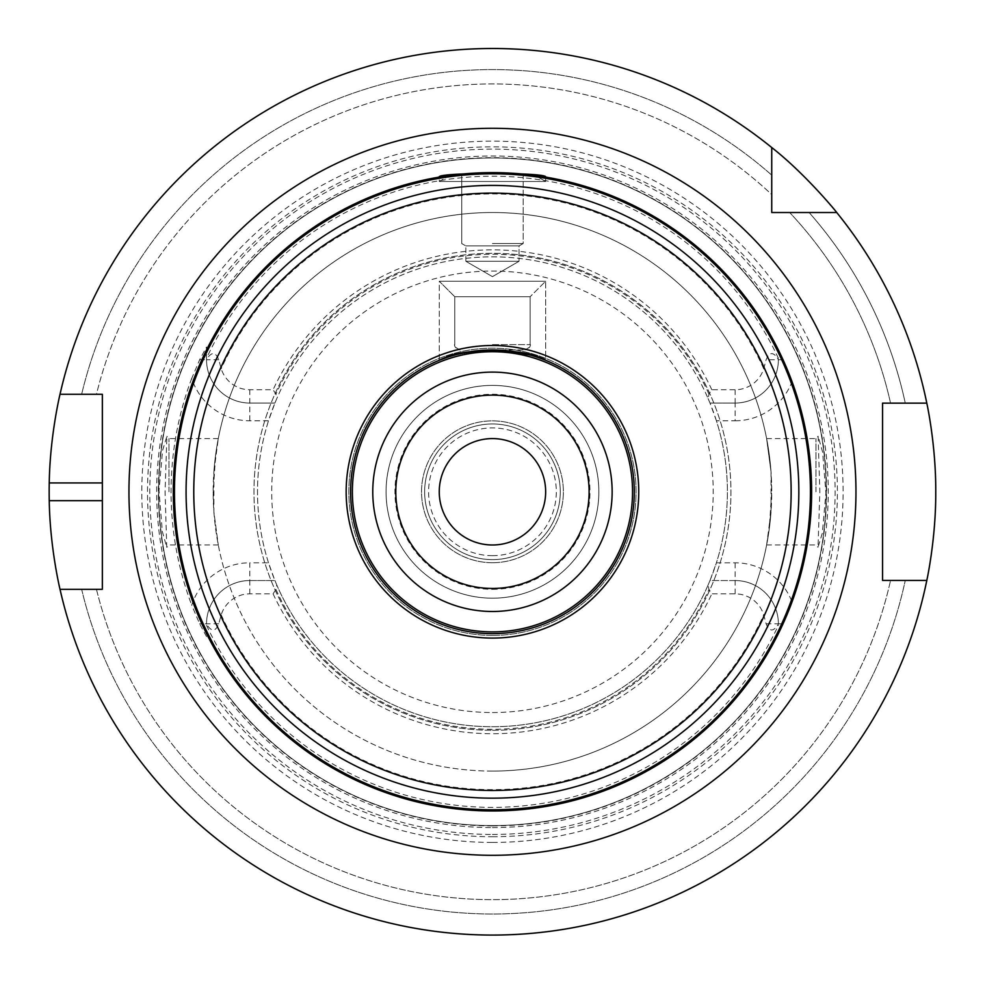 <?xml version="1.0" encoding="UTF-8"?>
<svg xmlns="http://www.w3.org/2000/svg" width="985" height="985" viewBox="0 0 985 985"><rect width="100%" height="100%" fill="white"/><g stroke="black" fill="none" stroke-linecap="round" stroke-linejoin="round"><path stroke-width="0.74" stroke-dasharray="4.92 3.69" d="M439.261 360.288L443.348 358.712L439.261 360.288C442.388 356.73 460.118 353.283 492.451 349.934C524.796 353.283 542.526 356.73 545.653 360.288C542.526 356.73 524.796 353.283 492.451 349.934L524.82 349.934L492.451 349.934C460.118 353.283 442.388 356.73 439.261 360.288L439.261 281.23L545.653 281.23L439.261 281.23L545.653 281.23L439.261 281.23L454.774 296.744L530.139 296.744L454.774 296.744L530.139 296.744L454.774 296.744L439.261 281.23L439.261 360.288M541.565 358.712L545.653 360.288L545.653 281.23L530.139 296.744L545.653 281.23L545.653 360.288M520.794 173.877L492.451 172.621C532.072 174.234 532.072 174.234 492.451 172.621C452.841 174.234 452.841 174.234 492.451 172.621L490.555 172.621M478.747 172.917L474.474 173.126M465.166 173.791L467.949 173.569M492.451 243.554L523.17 243.554L492.451 243.554M510.747 173.151L516.965 173.569M525.325 174.32L530.866 174.936M535.298 175.515L545.653 181.486L439.261 181.486L545.653 181.486L439.261 181.486L545.653 181.486L535.298 175.515L525.818 174.37M523.17 174.099L523.17 243.554L519.058 245.918L519.058 261.284L492.451 276.637L465.856 261.284L492.451 276.637L519.058 261.284L465.856 261.284L519.058 261.284L465.856 261.284L519.058 261.284L519.058 245.918L465.856 245.918L519.058 245.918L465.856 245.918L519.058 245.918L523.17 243.554L523.17 174.099L510.759 173.151M507.681 172.991L492.451 172.621C524.759 174.099 542.489 175.589 545.653 177.091C548.916 172.227 435.998 172.227 439.261 177.091C442.425 175.589 460.155 174.099 492.451 172.621C524.759 174.099 542.489 175.589 545.653 177.091L545.653 181.486L545.653 177.091M491.884 172.621L477.22 172.991M459.084 174.37L449.616 175.515L439.261 181.486L439.261 177.091C442.425 175.589 460.155 174.099 492.451 172.621C452.841 174.234 452.841 174.234 492.451 172.621C452.841 174.234 452.841 174.234 492.451 172.621C532.072 174.234 532.072 174.234 492.451 172.621C532.072 174.234 532.072 174.234 492.451 172.621C517.433 173.495 531.715 174.456 535.298 175.515C531.678 174.456 517.408 173.495 492.451 172.621C517.433 173.495 531.715 174.456 535.298 175.515C531.678 174.456 517.408 173.495 492.451 172.621C467.506 173.495 453.223 174.456 449.616 175.515C453.198 174.456 467.469 173.495 492.451 172.621C467.506 173.495 453.223 174.456 449.616 175.515C453.198 174.456 467.469 173.495 492.451 172.621M454.036 174.936L459.589 174.32M492.451 810.963A319.177 319.177 0 0 0 768.866 332.204A319.177 319.177 0 0 0 216.047 332.204A319.177 319.177 0 0 0 492.451 810.963M492.451 349.934L524.82 349.934L492.451 349.934M492.451 633.65A141.852 141.852 0 0 0 615.305 420.866A141.852 141.852 0 0 0 369.609 420.866A141.852 141.852 0 0 0 492.451 633.65M492.451 635.423A143.625 143.625 0 0 0 616.844 419.979A143.625 143.625 0 0 0 368.07 419.979A143.625 143.625 0 0 0 492.451 635.423A143.625 143.625 0 0 0 616.844 419.979A143.625 143.625 0 0 0 368.07 419.979A143.625 143.625 0 0 0 492.451 635.423M60.023 394.271L102.354 394.271L102.354 589.313L60.023 589.313A443.299 443.299 0 0 0 492.451 935.085A443.299 443.299 0 0 0 876.354 270.149A443.299 443.299 0 0 0 108.547 270.149A443.299 443.299 0 0 0 492.451 935.085A443.299 443.299 0 0 0 926.799 580.448L882.56 580.448L882.56 403.136L926.799 403.136A443.299 443.299 0 0 0 836.721 212.514L771.735 212.514L771.735 147.528A443.299 443.299 0 0 0 60.023 394.271L81.656 394.271L60.023 394.271A443.299 443.299 0 0 1 771.735 147.528M771.735 194.587L771.735 175.133L771.735 194.587A407.827 407.827 0 0 0 96.456 394.271L81.656 394.271L96.456 394.271A407.827 407.827 0 0 1 771.735 194.587M905.264 403.136A422.22 422.22 0 0 0 809.116 212.514A422.22 422.22 0 0 1 905.264 403.136L890.538 403.136A407.827 407.827 0 0 0 789.662 212.514A407.827 407.827 0 0 1 890.538 403.136L905.264 403.136M771.735 175.133A422.22 422.22 0 0 0 81.656 394.271A422.22 422.22 0 0 1 771.735 175.133M926.799 403.136A443.299 443.299 0 0 0 836.721 212.514M81.656 589.313L60.023 589.313L81.656 589.313A422.22 422.22 0 0 0 905.264 580.448L926.799 580.448L905.264 580.448A422.22 422.22 0 0 1 81.656 589.313M818.141 436.256L819.84 491.786L818.018 547.254L822.303 533.217L825.922 493.066L822.598 452.004L818.141 436.256M815.962 491.798L815.962 438.596L815.962 491.798M771.009 471.655L771.009 511.929L766.613 544.988L769.187 529.413L771.735 491.798L770.984 471.409L766.613 438.596L771.009 471.655A279.272 279.272 0 0 0 492.451 212.514A279.272 279.272 0 0 0 213.905 471.655L218.288 438.596L215.727 454.171L213.179 491.798L213.93 512.175L218.288 544.988L213.905 511.929L213.905 471.655M492.451 730.291A238.493 238.493 0 0 0 730.882 497.536A238.493 238.493 0 0 0 503.926 253.576A238.493 238.493 0 0 0 254.586 474.598A238.493 238.493 0 0 0 492.451 730.291A238.493 238.493 0 0 0 698.993 372.552A238.493 238.493 0 0 0 285.921 372.552A238.493 238.493 0 0 0 492.451 730.291M213.905 511.929A279.272 279.272 0 0 0 492.451 771.07A279.272 279.272 0 0 0 771.009 511.929M166.773 547.328L165.074 491.798L166.896 436.33L162.611 450.367L158.991 490.518L162.316 531.58L166.773 547.328M168.952 491.798L168.952 438.596L168.952 491.798M492.451 771.07A279.272 279.272 0 0 0 734.317 352.15A279.272 279.272 0 0 0 250.596 352.15A279.272 279.272 0 0 0 492.451 771.07M274.913 403.05L276.773 398.617L275.935 394.185L273.091 389.752L249.796 389.752A29.969 29.969 0 0 1 221.194 368.722L218.793 359.784C215.518 351.67 211.43 351.583 206.53 359.513L206.53 359.784A43.266 43.266 0 0 0 249.796 403.05L274.913 403.05L268.499 420.78L249.796 420.78A60.996 60.996 0 0 1 191.718 378.437L199.635 359.784L206.53 346.991L206.53 359.784A43.266 43.266 0 0 0 249.796 403.05L274.913 403.05M276.773 584.979L274.913 580.534L249.796 580.534L249.796 562.804L268.499 562.804L274.913 580.534L249.796 580.534A43.266 43.266 0 0 0 206.53 623.8L206.53 624.071C211.43 632.001 215.518 631.914 218.793 623.8L221.194 614.862A29.969 29.969 0 0 1 249.796 593.844L273.091 593.844L275.935 589.412L276.773 584.979A234.947 234.947 0 0 0 492.451 726.733A234.947 234.947 0 0 0 695.927 374.325A234.947 234.947 0 0 0 288.987 374.325A234.947 234.947 0 0 0 492.451 726.733A234.947 234.947 0 0 0 708.129 584.979L708.978 589.412L711.823 593.844L735.118 593.844A29.969 29.969 0 0 1 763.72 614.862L766.121 623.8C769.396 631.914 773.484 632.001 778.384 624.071L778.384 623.8A43.266 43.266 0 0 0 735.118 580.534L710 580.534L708.129 584.979M778.384 624.071L778.384 623.8A43.266 43.266 0 0 0 735.118 580.534L710 580.534L716.415 562.804L735.118 562.804A60.996 60.996 0 0 1 792.038 601.884L782.706 623.8L778.384 631.619M716.415 420.78L710 403.05L735.118 403.05L735.118 420.78L716.415 420.78A234.947 234.947 0 0 1 716.415 562.804M708.129 398.617L710 403.05L735.118 403.05A43.266 43.266 0 0 0 778.384 359.784L778.384 359.513C773.484 351.583 769.396 351.67 766.121 359.784L763.72 368.722A29.969 29.969 0 0 1 735.118 389.752L711.823 389.752L708.978 394.185L708.129 398.617A234.947 234.947 0 0 0 276.773 398.617M268.499 562.804A234.947 234.947 0 0 1 268.499 420.78M708.978 394.185A237.508 237.508 0 0 0 275.935 394.185M711.823 389.752A241.941 241.941 0 0 0 273.091 389.752M249.796 593.844L249.796 580.534A43.266 43.266 0 0 0 206.53 623.8L206.53 624.071M735.118 389.752L735.118 403.05A43.266 43.266 0 0 0 778.384 359.784L778.384 359.513M206.53 359.513L206.53 346.991M275.935 589.412A237.508 237.508 0 0 0 708.978 589.412M273.091 593.844A241.941 241.941 0 0 0 711.823 593.844M206.53 636.593L199.635 623.8L191.718 605.147A60.996 60.996 0 0 1 249.796 562.804M191.718 378.437A321.393 321.393 0 0 0 191.718 605.147M778.384 351.965L782.706 359.784L766.121 359.784M792.038 601.884A319.177 319.177 0 0 0 792.038 381.7A60.996 60.996 0 0 1 735.118 420.78M492.451 827.585A335.799 335.799 0 0 0 783.26 323.893A335.799 335.799 0 0 0 201.654 323.893A335.799 335.799 0 0 0 492.451 827.585M492.451 544.988A53.19 53.19 0 0 0 538.524 465.191A53.19 53.19 0 0 0 446.39 465.191A53.19 53.19 0 0 0 492.451 544.988M492.451 555.663A63.877 63.877 0 0 0 547.771 459.86A63.877 63.877 0 0 0 437.143 459.86A63.877 63.877 0 0 0 492.451 555.663M492.451 562.718A70.932 70.932 0 0 0 553.878 456.326A70.932 70.932 0 0 0 431.036 456.326A70.932 70.932 0 0 0 492.451 562.718A70.932 70.932 0 0 0 553.878 456.326A70.932 70.932 0 0 0 431.036 456.326A70.932 70.932 0 0 0 492.451 562.718M492.451 559.615A67.83 67.83 0 0 0 551.194 457.877A67.83 67.83 0 0 0 433.72 457.877A67.83 67.83 0 0 0 492.451 559.615A67.83 67.83 0 0 0 551.194 457.877A67.83 67.83 0 0 0 433.72 457.877A67.83 67.83 0 0 0 492.451 559.615M492.451 589.313A97.527 97.527 0 0 0 576.914 443.028A97.527 97.527 0 0 0 407.999 443.028A97.527 97.527 0 0 0 492.451 589.313M492.451 598.178A106.392 106.392 0 0 0 584.597 438.596A106.392 106.392 0 0 0 400.316 438.596A106.392 106.392 0 0 0 492.451 598.178A106.392 106.392 0 0 0 584.597 438.596A106.392 106.392 0 0 0 400.316 438.596A106.392 106.392 0 0 0 492.451 598.178M492.451 825.59A333.804 333.804 0 0 0 781.536 324.89A333.804 333.804 0 0 0 203.378 324.89A333.804 333.804 0 0 0 492.451 825.59A333.804 333.804 0 0 0 781.536 324.89A333.804 333.804 0 0 0 203.378 324.89A333.804 333.804 0 0 0 492.451 825.59A333.804 333.804 0 0 0 781.536 324.89A333.804 333.804 0 0 0 203.378 324.89A333.804 333.804 0 0 0 492.451 825.59M492.451 836.733A344.947 344.947 0 0 0 791.189 319.325A344.947 344.947 0 0 0 193.725 319.325A344.947 344.947 0 0 0 492.451 836.733M492.451 842.434A350.648 350.648 0 0 0 796.126 316.468A350.648 350.648 0 0 0 188.788 316.468A350.648 350.648 0 0 0 492.451 842.434M96.456 589.313A407.827 407.827 0 0 0 890.538 580.448A407.827 407.827 0 0 1 96.456 589.313M60.023 589.313A443.299 443.299 0 0 0 926.799 580.448M492.451 344.615L530.139 344.615L492.451 344.615M249.796 389.752L249.796 420.78M218.793 359.784L206.53 359.784A43.266 43.266 0 0 0 249.796 403.05M218.793 623.8L199.635 623.8M249.796 580.534A43.266 43.266 0 0 0 206.53 623.8M221.194 614.862A297.876 297.876 0 0 0 763.72 614.862M206.53 625.352A315.582 315.582 0 0 0 778.384 625.352M735.118 403.05A43.266 43.266 0 0 0 778.384 359.784M778.384 358.232A315.582 315.582 0 0 0 206.53 358.232M763.72 368.722A297.876 297.876 0 0 0 221.194 368.722M735.118 593.844L735.118 562.804M766.121 623.8L778.384 623.8A43.266 43.266 0 0 0 735.118 580.534M199.635 359.784L206.53 359.784M782.706 623.8L778.384 623.8M492.451 712.549A220.763 220.763 0 0 0 683.639 381.417A220.763 220.763 0 0 0 301.275 381.417A220.763 220.763 0 0 0 492.451 712.549M492.451 825.898A334.1 334.1 0 0 0 781.794 324.742A334.1 334.1 0 0 0 203.119 324.742A334.1 334.1 0 0 0 492.451 825.898M492.451 834.455A342.669 342.669 0 0 0 789.219 320.457A342.669 342.669 0 0 0 195.695 320.457A342.669 342.669 0 0 0 492.451 834.455M530.139 344.615L530.139 296.744L530.139 344.615C530.792 346.646 529.019 348.419 524.82 349.934C529.881 347.262 531.654 345.489 530.139 344.615M454.774 344.615L454.774 296.744L454.774 344.615C454.122 346.646 455.895 348.419 460.094 349.934C455.033 347.262 453.26 345.489 454.774 344.615M461.743 243.554L461.743 174.099L461.743 243.554L465.856 245.918L461.743 243.554M465.856 261.284L465.856 245.918L465.856 261.284M449.616 175.515L439.261 181.486L439.261 177.091M766.613 544.988L815.962 544.988L818.018 547.266M766.613 438.596L815.962 438.596L818.018 436.33M218.288 438.596L168.952 438.596L166.896 436.33M218.288 544.988L168.952 544.988L166.896 547.266"/><path stroke-width="1.48" d="M545.653 360.288C542.526 356.73 524.796 353.283 492.451 349.934C469.377 351.214 453.002 354.144 443.348 358.712C458.234 347.951 526.667 347.951 541.565 358.712M490.555 172.621L478.747 172.917M474.474 173.126L465.166 173.791M525.818 174.37L520.794 173.877M477.22 172.991L510.747 173.151M516.965 173.569L525.325 174.32M530.866 174.936L535.298 175.515M510.759 173.151L507.681 172.991M461.743 174.099L459.084 174.37M449.616 175.515L454.036 174.936M459.589 174.32L467.949 173.569M545.653 177.091C548.916 172.227 435.998 172.227 439.261 177.091M492.451 810.963A319.177 319.177 0 0 0 768.866 332.204A319.177 319.177 0 0 0 216.047 332.204A319.177 319.177 0 0 0 492.451 810.963M492.451 638.083A146.285 146.285 0 0 0 619.146 418.65A146.285 146.285 0 0 0 365.767 418.65A146.285 146.285 0 0 0 492.451 638.083M492.451 633.65A141.852 141.852 0 0 0 615.305 420.866A141.852 141.852 0 0 0 369.609 420.866A141.852 141.852 0 0 0 492.451 633.65M492.451 611.488A119.69 119.69 0 0 0 596.11 431.947A119.69 119.69 0 0 0 388.804 431.947A119.69 119.69 0 0 0 492.451 611.488M492.451 588.451A96.653 96.653 0 0 0 576.163 443.459A96.653 96.653 0 0 0 408.75 443.459A96.653 96.653 0 0 0 492.451 588.451M492.451 544.988A53.19 53.19 0 0 0 538.524 465.191A53.19 53.19 0 0 0 446.39 465.191A53.19 53.19 0 0 0 492.451 544.988M771.735 212.514L771.735 147.528A443.299 443.299 0 0 0 60.023 394.271L102.354 394.271L102.354 589.313L60.023 589.313A443.299 443.299 0 0 0 926.799 580.448L882.56 580.448L882.56 403.136L926.799 403.136A443.299 443.299 0 0 0 836.721 212.514L771.735 212.514M771.735 147.528C805.102 173.606 836.967 212.403 836.721 212.514M926.799 403.136C926.577 402.003 936.021 444.346 935.75 491.798C936.021 539.238 926.577 581.581 926.799 580.448M60.023 589.313C60.257 590.421 49.927 548.116 49.25 500.663A443.299 443.299 0 0 1 49.25 482.933C49.927 435.469 60.257 393.163 60.023 394.271M782.706 359.784L792.038 381.7M492.451 809.781A317.983 317.983 0 0 0 767.832 332.807A317.983 317.983 0 0 0 217.069 332.807A317.983 317.983 0 0 0 492.451 809.781M492.451 798.17A306.372 306.372 0 0 0 757.785 338.606A306.372 306.372 0 0 0 227.129 338.606A306.372 306.372 0 0 0 492.451 798.17M492.451 790.487A298.701 298.701 0 0 0 751.136 342.448A298.701 298.701 0 0 0 233.777 342.448A298.701 298.701 0 0 0 492.451 790.487M492.451 631.878A140.079 140.079 0 0 0 613.766 421.752A140.079 140.079 0 0 0 371.148 421.752A140.079 140.079 0 0 0 492.451 631.878M492.451 855.3A363.502 363.502 0 0 0 807.257 310.041A363.502 363.502 0 0 0 177.657 310.041A363.502 363.502 0 0 0 492.451 855.3M102.354 500.663L49.25 500.663M102.354 482.933L49.25 482.933"/></g></svg>
